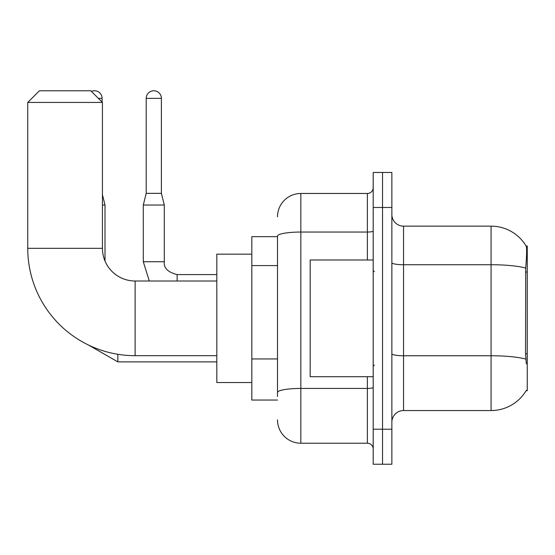 <?xml version="1.0" encoding="UTF-8"?>
<svg xmlns="http://www.w3.org/2000/svg" width="555" height="555" viewBox="0 0 555 555"><rect width="100%" height="100%" fill="white"/><g stroke="black" fill="none" stroke-linecap="round" stroke-linejoin="round"><path stroke-width="0.83" d="M526.105 390.706L526.307 390.359A40.848 40.848 0 0 1 491.071 410.547A40.848 40.848 0 0 0 526.105 390.706L527.25 390.706L527.25 245.99L526.189 246.136A40.848 40.848 0 0 0 491.071 226.149A40.848 40.848 0 0 1 526.105 245.99A40.848 40.848 0 0 0 491.071 226.149L403.54 226.149A11.669 11.669 0 0 1 391.872 214.48A11.669 11.669 0 0 0 403.54 226.149L403.54 410.547A11.669 11.669 0 0 0 391.872 422.216M277.5 236.652L251.824 236.652L251.824 400.044L277.5 400.044M382.534 429.216L382.534 464.23L391.872 464.23L391.872 429.216L382.534 429.216L382.534 464.23L373.196 464.23L373.196 429.216L382.534 429.216L382.534 207.48L382.534 429.216M373.196 429.216L373.196 172.466L382.534 172.466L382.534 207.48L382.534 172.466L391.872 172.466L391.872 429.216M526.307 363.865L525.557 353.722L525.724 268.065C526.737 255.369 526.889 248.064 526.189 246.136A40.848 40.848 0 0 0 491.071 226.149L491.071 264.728L403.54 264.728A11.669 2.026 0 0 1 391.872 262.702M525.849 359.127A40.848 7.09 180 0 0 491.071 355.755L491.071 410.547L403.54 410.547M277.5 396.541L277.5 236.104A23.338 4.051 180 0 1 300.838 232.046L367.361 232.046L367.361 193.473A5.834 5.834 0 0 0 373.196 187.639M277.5 216.811A23.338 23.338 0 0 1 300.838 193.473L300.838 443.223L367.361 443.223L367.361 376.699M300.838 193.473L367.361 193.473M373.196 449.057A5.834 5.834 0 0 0 367.361 443.223M300.838 443.223A23.338 23.338 0 0 1 277.5 419.878M373.196 259.997L310.176 259.997L310.176 376.699L373.196 376.699M216.811 355.693L135.122 355.693A107.372 107.372 0 0 1 27.75 248.321L27.75 102.439L39.419 90.77L90.77 90.77L102.439 102.439L27.75 102.439M135.122 355.693L135.122 281.003A32.676 32.676 0 0 1 102.439 248.321L102.439 102.439M251.824 254.162L216.811 254.162L216.811 382.534L251.824 382.534M91.422 91.422A7.583 7.583 0 0 1 102.092 98.36L102.092 102.092M105.006 261.023L105.006 205.024L102.439 205.024M161.38 193.355L146.208 193.355L146.208 98.36A7.583 7.583 0 0 1 153.791 90.77A7.583 7.583 0 0 1 161.38 98.36L161.38 193.355L164.294 205.024L164.294 261.745C163.586 267.968 167.867 272.248 177.135 274.579L177.135 281.003M216.811 274.579L177.135 274.579C167.867 272.248 163.586 267.968 164.294 261.745C163.586 267.968 167.867 272.248 177.135 274.579C167.867 272.248 163.586 267.968 164.294 261.745C163.586 267.968 167.867 272.248 177.135 274.579C167.867 272.248 163.586 267.968 164.294 261.745L143.308 261.745L143.287 205.024L164.294 205.024M527.25 272.026L525.557 272.026M527.25 353.722L525.557 353.722M277.5 265.588L251.824 265.588M277.5 358.946L251.824 358.946M525.724 268.065A40.848 7.09 180 0 0 491.071 264.728L491.071 355.755L403.54 355.755A11.669 2.026 -0 0 1 391.872 353.729M391.872 207.48L373.196 207.48M373.196 387.418A5.834 1.013 0 0 1 367.361 388.431L300.838 388.431A23.338 4.051 180 0 0 277.5 392.489M367.361 259.997L367.361 232.046A5.834 1.013 0 0 0 373.196 231.033M27.75 248.321L102.439 248.321M216.811 361.881L117.847 361.881L88.62 345.099L117.847 361.881L88.62 345.099L117.847 361.881L88.62 345.099L117.847 361.881L117.847 354.291M98.36 98.36L102.092 98.36M146.208 98.36L161.38 98.36M374.368 271.666L373.196 270.5M374.368 365.03L373.196 366.196M216.811 281.003L135.122 281.003M102.439 194.756L105.006 205.024M143.287 261.745L149.302 281.003L143.287 261.745M146.208 193.355L143.287 205.024"/></g></svg>
